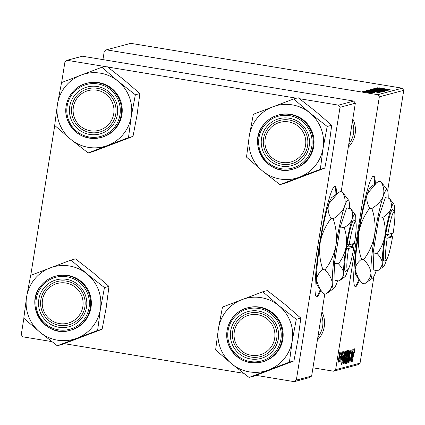 <?xml version="1.0" encoding="UTF-8"?>
<svg xmlns="http://www.w3.org/2000/svg" width="425" height="425" viewBox="0 0 425 425"><rect width="100%" height="100%" fill="white"/><g stroke="black" fill="none" stroke-linecap="round" stroke-linejoin="round"><path stroke-width="0.64" d="M336.637 194.012A56.068 5.86 99.4 0 0 334.974 186.347A56.068 5.86 99.4 0 0 334.693 186.363A56.068 5.86 99.4 0 0 319.839 242.016A56.068 5.86 99.4 0 0 316.694 296.985A56.068 5.86 99.4 0 0 316.976 296.969A56.068 5.86 99.4 0 0 320.742 290.238M375.323 183.717A56.068 5.86 99.4 0 0 373.66 176.056A56.068 5.86 99.4 0 0 358.317 233.022A56.068 5.86 99.4 0 0 355.38 286.694A56.068 5.86 99.4 0 0 359.428 279.942M374.6 184.243A56.068 5.86 99.4 0 0 373.277 176.104M352.814 118.989A24.294 24.135 75.1 0 1 348.282 147.278M348.787 144.117A22.429 22.281 -104.9 0 0 352.336 121.975M321.927 311.812A24.294 24.135 75.1 0 1 317.395 340.101M317.9 336.94A22.429 22.281 -104.9 0 0 321.449 314.797M364.756 91.035L366.706 91.306L364.756 91.035M363.742 91.306L365.691 91.577L363.742 91.306M369.07 89.861L382.112 92.028L369.049 89.834M367.264 90.371L379.589 92.629L366.371 90.605L370.584 90.998L367.264 90.371M370.356 89.579L370.94 89.388L383.536 91.577L379.642 91.269L370.34 89.563M372.799 88.899L386.049 90.907L374.707 89.181L385.002 91.184L372.799 88.899M379.116 87.789L390.251 89.792L379.116 87.805M375.982 88.049L388.721 90.196L377.257 88.549L387.797 90.445L375.206 88.257L386.654 89.898L375.982 88.049M402.209 88.188L130.799 43.345L106.388 49.837L377.798 94.685L402.209 88.188L403.75 90.334L379.339 96.831L377.798 94.685M377.177 87.731L389.502 89.988L376.284 87.97L379.982 88.496L380.497 88.358L377.177 87.731M375.296 88.809L386.872 90.759L377.124 89.303L373.809 88.554L378.601 89.154L375.248 88.968M371.477 89.218L384.524 91.386L371.455 89.192M366.403 91.03L374.823 92.453L366.398 91.056M368.092 90.222L381.129 92.22L375.009 91.577L368.183 90.259M362.892 91.492L372.443 93.091L362.876 91.471M364.321 91.152L373.628 92.703L364.321 91.152M362.35 91.678L364.299 91.949L362.35 91.678M346.269 350.784C346.518 351.236 346.386 353.053 345.876 356.23L344.016 364.06C343.767 363.587 343.905 361.717 344.436 358.445C345.089 354.349 345.7 351.794 346.269 350.784L346.295 350.784M343.522 355.045L341.503 364.565L343.373 351.714L343.007 355.183L343.522 355.045M354.822 348.511L354.461 352.458L354.572 350.019L352.192 361.723L354.843 348.511M351.002 349.525C351.284 349.589 351.199 351.007 350.752 353.775L350.752 351.034L350.11 353.276L349.727 359.258L348.776 362.791L348.952 359.168L349.021 361.282L349.562 359.38L349.94 353.435L351.039 349.525M350.428 350.976L350.779 351.034L350.423 350.981M347.098 363.078L349.993 349.956L348.144 362.801L349.578 351.831L347.098 363.078M348.675 350.142C348.925 350.598 348.792 352.415 348.282 355.592L346.423 363.418C346.173 362.95 346.311 361.08 346.848 357.808C347.501 353.706 348.112 351.151 348.675 350.142L348.702 350.142M339.017 354.641L339.501 352.745L339.017 354.641M312.959 367.8L333.508 371.2L335.638 369.66L360.049 363.163L373.957 276.33M387.669 190.719L403.75 90.334M335.638 369.66L379.339 96.831M346.306 354.779L347.363 350.652L347.942 350.498L345.631 363.471L345.259 363.566L346.306 354.779M353.435 352.41L351.417 361.93L353.287 349.079L352.92 352.543L353.435 352.41M351.565 357.074L353.132 349.116L350.822 362.089L352.001 351.289L349.892 362.334L352.203 349.366L351.029 360.145L351.565 357.074M342.438 351.804L342.263 355.061L342.242 352.978L341.817 354.471L341.535 358.79L340.797 361.547L340.908 358.79L340.988 360.373L341.355 359.04L341.647 354.615L342.47 351.804M342.263 352.978L341.982 352.936L342.263 352.978M344.824 351.624L345.536 351.14L343.225 364.108L342.863 364.204L343.203 359.056L344.824 351.624M340.09 352.431L339.846 356.07L338.412 362.18L338.693 358.349L340.112 352.431M340.409 354.269L340.892 352.378L340.409 354.269M340.643 356.033L339.793 361.654L339.989 359.741L339.405 361.914L340.643 356.033M341.424 353.998L341.907 352.107L341.424 353.998M360.049 363.163L357.919 364.703L333.508 371.2M102.94 59.622L104.258 51.377L106.388 49.837M299.482 98.701L338.491 105.145L353.802 101.07L82.386 56.222L67.081 60.297L104.662 66.507M107.658 67.001L296.485 98.202M296.331 380.115L311.637 376.045L309.512 377.586L294.201 381.655L296.331 380.115L340.032 107.291L338.491 105.145M311.637 376.045L324.79 293.935M341.158 191.76L355.337 103.217L340.032 107.291M23.869 318.298L21.25 334.666L22.791 336.812L51.802 341.604M64.191 343.65L243.626 373.299M256.015 375.349L294.201 381.655M30.749 275.358L54.756 125.476M61.636 82.535L64.951 61.838L67.081 60.297M353.802 101.07L355.337 103.217M345.089 363.38L345.631 363.471M345.748 361.994L346.471 357.951L345.897 358.615L345.525 360.442L345.748 361.994M345.902 357.855L346.471 357.951M345.153 362.015L345.493 362.063M346.742 356.437L347.522 352.054L347.082 352.24L346.449 354.774L346.423 356.522L346.742 356.437M346.869 351.948L347.522 352.054M346.811 352.192L347.082 352.24M346.832 357.882L346.672 361.909L348.282 355.592M348.139 355.571L348.436 351.656L348.096 351.597L348.426 351.656L346.975 357.908M349.626 356.421L350.009 356.485M352.298 357.818L353.111 353.94L352.702 354.046L352.298 357.818M352.591 353.85L353.111 353.94M342.385 360.458L343.198 356.575L342.789 356.687L342.385 360.458M342.678 356.49L343.198 356.575M342.693 364.023L343.225 364.108M343.342 362.631L344.919 352.75C344.468 353.186 343.942 355.3 343.342 359.098L342.97 362.525L343.342 362.631M344.505 352.596L345.116 352.697M342.741 362.488L343.124 362.69M344.484 352.676L344.919 352.75M344.425 358.525L344.266 362.546L345.876 356.23M345.732 356.208L346.019 352.293L345.684 352.24L346.019 352.293L344.563 358.546M338.608 361.006L339.899 353.6L338.592 361M339.644 353.558L339.91 353.605L339.644 353.558M380.455 88.634L380.497 88.358M385.523 89.308L381.507 88.735L385.523 89.308M383.005 91.274L372.953 89.436L383.021 91.279M370.887 89.739L370.94 89.388M381.91 91.364L377.74 90.748L381.873 91.603M378.016 90.982L377.74 90.748M376.513 90.424L371.902 89.813L376.476 90.674M370.542 91.269L370.584 90.998M375.615 91.949L371.593 91.375L375.615 91.949M368.486 90.35L368.533 90.031M379.467 92.246L369.856 90.328L369.569 90.594M378.861 92.167L379.504 92.002M375.227 91.614L378.877 92.076M369.66 90.376L375.238 91.55M380.598 91.917L374.908 90.631L370.52 90.238M376.178 91.263L380.614 91.917M370.563 90.068L376.189 91.2M368.337 92.56L371.296 92.884L366.972 91.981M366.966 92.044L364.034 91.784M364.06 91.651L368.348 92.501M355.034 286.519A56.068 5.86 99.4 0 0 358.902 279.236M316.343 296.815A56.068 5.86 99.4 0 0 320.216 289.531M335.915 194.538A56.068 5.86 99.4 0 0 334.592 186.4M234.313 331.665A20.559 20.421 -104.9 0 0 251.239 355.273A20.559 20.421 -104.9 0 0 274.662 338.332A20.559 20.421 -104.9 0 0 257.736 314.718A20.559 20.421 -104.9 0 0 234.313 331.665M276.702 338.582A22.429 22.281 75.1 0 1 260.461 356.618A22.429 22.281 75.1 0 1 232.688 331.309A22.429 22.281 75.1 0 1 248.928 313.267A22.429 22.281 75.1 0 1 276.702 338.582M262.82 291.768L267.325 290.567L284.707 304.157L300.804 318.086L298.015 339.336L293.941 360.926L289.436 362.127L292.225 340.877L296.299 319.287L278.917 305.697L262.82 291.768L222.482 307.089L218.407 328.679L215.618 349.929L231.715 363.858A37.618 37.368 75.1 0 1 242.006 299.598A37.618 37.368 75.1 0 1 292.225 340.877A37.618 37.368 75.1 0 1 268.621 369.957L289.436 362.127M231.923 343.57A24.294 24.135 75.1 0 1 245.894 312.274A24.294 24.135 75.1 0 1 277.052 326.427A24.294 24.135 75.1 0 1 263.086 357.723A24.294 24.135 75.1 0 1 231.923 343.57M275.522 327.032A22.429 22.281 -104.9 0 0 248.928 313.267A22.429 22.281 -104.9 0 0 233.867 342.853A22.429 22.281 -104.9 0 0 260.461 356.618A22.429 22.281 -104.9 0 0 275.522 327.032M262.523 361.872A28.034 27.848 -104.9 0 0 281.35 324.886A28.034 27.848 -104.9 0 0 248.104 307.684L247.403 307.875A28.034 27.848 75.1 0 1 280.649 325.077A28.034 27.848 75.1 0 1 261.821 362.058A28.034 27.848 75.1 0 1 228.576 344.856A28.034 27.848 75.1 0 1 247.403 307.875C231.875 311.509 222.45 330.023 228.565 344.856C235.322 359.093 246.404 364.825 261.821 362.058L262.523 361.872M293.941 360.926L253.603 376.247L249.098 377.448L268.621 369.957A37.618 37.368 -104.9 0 1 231.715 363.858L249.098 377.448M300.804 318.086L296.299 319.287M42.495 299.97A20.559 20.421 -104.9 0 0 59.42 323.579A20.559 20.421 -104.9 0 0 82.838 306.638A20.559 20.421 -104.9 0 0 65.912 283.023A20.559 20.421 -104.9 0 0 42.495 299.97M84.878 306.882A22.429 22.281 75.1 0 1 68.637 324.923A22.429 22.281 75.1 0 1 40.864 299.609A22.429 22.281 75.1 0 1 57.104 281.573A22.429 22.281 75.1 0 1 84.878 306.882M71.002 260.068L75.501 258.873L92.889 272.457L108.981 286.392L106.197 307.642L102.122 329.232L61.779 344.553L57.274 345.753L97.617 330.432L100.401 309.182L104.476 287.587L87.093 274.003L71.002 260.068L30.658 275.389L26.584 296.985A37.618 37.368 75.1 0 1 87.093 274.003A37.618 37.368 75.1 0 1 76.803 338.263A37.618 37.368 75.1 0 1 39.892 332.164L57.274 345.753M43.94 287.911A24.294 24.135 75.1 0 1 77.908 284.516A24.294 24.135 75.1 0 1 81.393 318.697A24.294 24.135 75.1 0 1 47.419 322.086A24.294 24.135 75.1 0 1 43.94 287.911M80.16 317.459A22.429 22.281 -104.9 0 0 57.104 281.573A22.429 22.281 -104.9 0 0 44.163 315.371A22.429 22.281 -104.9 0 0 80.16 317.459M70.704 330.172A28.034 27.848 -104.9 0 0 86.881 287.927A28.034 27.848 -104.9 0 0 56.286 275.99L55.579 276.176A28.034 27.848 75.1 0 1 84.4 321.029A28.034 27.848 75.1 0 1 39.408 318.431A28.034 27.848 75.1 0 1 55.579 276.176C49.799 277.764 44.997 280.877 41.177 285.51C23.609 304.799 45.257 338.486 69.998 330.363L70.704 330.172M26.584 296.985L23.795 318.235L39.892 332.164A37.618 37.368 -104.9 0 1 26.584 296.985M108.981 286.392L104.476 287.587M102.122 329.232L97.617 330.432M305.543 145.509A20.559 20.421 -104.9 0 0 288.623 121.901A20.559 20.421 -104.9 0 0 265.2 138.842A20.559 20.421 -104.9 0 0 282.126 162.456A20.559 20.421 -104.9 0 0 305.543 145.509M263.574 138.486A22.429 22.281 75.1 0 1 279.815 120.45A22.429 22.281 75.1 0 1 307.588 145.759A22.429 22.281 75.1 0 1 291.348 163.795A22.429 22.281 75.1 0 1 263.574 138.486M323.112 148.054A37.618 37.368 75.1 0 1 299.508 177.135L320.322 169.304L323.112 148.054L327.186 126.464L309.804 112.875L293.707 98.945L253.369 114.267L249.289 135.857L246.505 157.107L262.597 171.036L279.985 184.625L299.508 177.135A37.618 37.368 75.1 0 1 249.289 135.857A37.618 37.368 75.1 0 1 309.804 112.875A37.618 37.368 -104.9 0 1 323.112 148.054M304.098 157.569A24.294 24.135 75.1 0 1 270.13 160.958A24.294 24.135 75.1 0 1 266.645 126.783A24.294 24.135 75.1 0 1 300.618 123.393A24.294 24.135 75.1 0 1 304.098 157.569M268.292 127.909A22.429 22.281 -104.9 0 0 291.348 163.795A22.429 22.281 -104.9 0 0 304.289 129.997A22.429 22.281 -104.9 0 0 268.292 127.909M307.806 159.72A28.034 27.848 -104.9 0 0 278.991 114.862L278.29 115.053A28.034 27.848 75.1 0 1 307.105 159.906A28.034 27.848 75.1 0 1 262.113 157.303A28.034 27.848 75.1 0 1 263.882 124.392C246.319 143.671 267.962 177.358 292.708 169.235L293.409 169.049A28.034 27.848 -104.9 0 0 307.806 159.72M293.707 98.945L298.212 97.745L315.594 111.334L331.691 125.263L328.902 146.513L324.828 168.103L320.322 169.304M331.691 125.263L327.186 126.464M324.828 168.103L284.49 183.425L279.985 184.625M113.725 113.815A20.559 20.421 -104.9 0 0 96.799 90.201A20.559 20.421 -104.9 0 0 73.376 107.148A20.559 20.421 -104.9 0 0 90.302 130.757A20.559 20.421 -104.9 0 0 113.725 113.815M71.751 106.792A22.429 22.281 75.1 0 1 87.991 88.751A22.429 22.281 75.1 0 1 115.765 114.059A22.429 22.281 75.1 0 1 99.524 132.101A22.429 22.281 75.1 0 1 71.751 106.792M117.98 81.18A37.618 37.368 75.1 0 1 131.288 116.36L135.363 94.77L117.98 81.18L101.883 67.246L61.545 82.572L57.471 104.162L54.682 125.412L70.778 139.342L88.161 152.931L128.499 137.61L131.288 116.36A37.618 37.368 75.1 0 1 70.778 139.342A37.618 37.368 75.1 0 1 81.069 75.082A37.618 37.368 -104.9 0 1 117.98 81.18M116.115 101.91A24.294 24.135 75.1 0 1 102.149 133.206A24.294 24.135 75.1 0 1 70.986 119.053A24.294 24.135 75.1 0 1 84.952 87.757A24.294 24.135 75.1 0 1 116.115 101.91M72.93 118.336A22.429 22.281 -104.9 0 0 99.524 132.101A22.429 22.281 -104.9 0 0 114.585 102.515A22.429 22.281 -104.9 0 0 87.991 88.751A22.429 22.281 -104.9 0 0 72.93 118.336M120.413 100.369A28.034 27.848 -104.9 0 0 87.168 83.167L86.466 83.358A28.034 27.848 75.1 0 1 119.712 100.56A28.034 27.848 75.1 0 1 100.884 137.541A28.034 27.848 75.1 0 1 67.639 120.339A28.034 27.848 75.1 0 1 86.466 83.358C70.938 86.992 61.513 105.506 67.628 120.339C74.386 134.576 85.468 140.308 100.884 137.541L101.586 137.355A28.034 27.848 -104.9 0 0 120.413 100.369M101.883 67.246L106.388 66.05L123.771 79.64L139.867 93.569L135.363 94.77M139.867 93.569L137.078 114.819L133.004 136.409L128.499 137.61M133.004 136.409L92.666 151.73L88.161 152.931M394.4 211.82A24.294 2.539 99.4 0 0 387.807 234.483L393.173 233.059A24.294 2.539 99.4 0 0 394.4 211.82L392.886 209.684A26.164 2.736 99.4 0 0 385.767 234.239L385.172 237.926L387.217 238.17L392.583 236.746L390.957 236.385L391.42 233.522M387.217 238.17A24.294 2.539 99.4 0 0 386.522 259.5A24.294 2.539 99.4 0 0 392.583 236.746M385.178 237.926A26.164 2.736 99.4 0 0 384.402 261.03L386.522 259.5M394.427 211.863A31.774 3.32 99.4 0 0 394.469 207.703A31.774 3.32 99.4 0 0 393.858 204.197L389.337 198.332L385.358 197.673L378.941 216.702L373.145 252.886L373.761 270.045L377.745 270.704L383.557 266.544A31.774 3.32 99.4 0 0 385.772 261.986A31.774 3.32 99.4 0 0 386.564 259.462M389.337 198.332C391.351 201.79 391.887 205.227 390.952 208.638C389.64 211.953 386.962 214.859 382.92 217.356L378.941 216.702M382.92 217.356C385.034 223.534 385.677 229.835 384.843 236.247C383.626 242.617 381.05 248.381 377.124 253.544L373.145 252.886M377.124 253.544C380.237 256.711 381.947 259.84 382.256 262.921C382.181 265.901 380.678 268.494 377.745 270.704M388.2 198.14A44.853 4.691 99.4 0 0 388.179 194.884A44.853 4.691 99.4 0 0 387.318 189.927A44.853 4.691 99.4 0 0 383.212 196.201A44.853 4.691 99.4 0 0 374.595 235.179A44.853 4.691 99.4 0 0 370.94 272.834A44.853 4.691 99.4 0 0 372.773 277.95A44.853 4.691 99.4 0 0 375.907 271.511A44.853 4.691 99.4 0 0 376.252 270.454M387.318 189.927L380.933 181.645L378.781 181.289L376.619 182.777L367.444 193.598C366.116 198.417 366.876 203.267 369.723 208.154L371.875 208.51C374.861 217.233 375.769 226.121 374.595 235.179C372.874 244.168 369.24 252.307 363.694 259.595L361.542 259.239C358.557 250.516 357.648 241.628 358.822 232.571C360.543 223.587 364.177 215.448 369.723 208.154M380.933 181.645C383.78 186.532 384.54 191.383 383.212 196.201C381.363 200.876 377.586 204.983 371.875 208.51M363.694 259.595C368.087 264.068 370.499 268.483 370.94 272.834C370.834 277.042 368.709 280.707 364.57 283.82L362.413 283.464L358.679 278.922L355.167 270.226C355.273 266.018 357.398 262.352 361.542 259.239M364.57 283.82L372.773 277.95M376.375 182.957L370.573 187.159A44.853 4.691 99.4 0 0 367.444 193.598A44.853 4.691 -80.6 0 0 358.822 232.571A44.853 4.691 99.4 0 0 355.167 270.226A44.853 4.691 99.4 0 0 356.028 275.182L358.562 278.757M391.531 236.512A31.774 3.32 99.4 0 0 391.877 234.377A31.774 3.32 99.4 0 0 392.041 233.357M393.858 204.197A31.774 3.32 99.4 0 0 390.952 208.638A31.774 3.32 99.4 0 0 384.843 236.247A31.774 3.32 99.4 0 0 382.256 262.921A31.774 3.32 99.4 0 0 383.557 266.544M387.807 234.483L385.767 234.239M385.433 236.273L387.297 235.779L387.51 234.446M387.297 235.779L390.963 236.385M349.122 244.779A24.294 2.539 99.4 0 1 355.709 222.116A24.294 2.539 99.4 0 1 354.487 243.355L349.122 244.779L347.071 244.534L346.481 248.221A26.164 2.736 99.4 0 0 345.716 271.325L347.831 269.79A24.294 2.539 99.4 0 0 353.892 247.037L352.267 246.681L352.734 243.817M355.709 222.116L354.2 219.98A26.164 2.736 99.4 0 0 347.082 244.529M338.438 263.84C341.546 267.006 343.257 270.13 343.57 273.211C343.496 276.197 341.987 278.789 339.054 280.994L335.075 280.335L334.459 263.181L338.438 263.84C342.364 258.676 344.935 252.912 346.157 246.542A31.774 3.32 99.4 0 0 343.57 273.211A31.774 3.32 99.4 0 0 344.866 276.834A31.774 3.32 99.4 0 0 347.087 272.276A31.774 3.32 99.4 0 0 347.873 269.758M339.054 280.994L344.866 276.834M355.741 222.158A31.774 3.32 99.4 0 0 355.778 217.998A31.774 3.32 99.4 0 0 355.167 214.487L350.646 208.622L346.667 207.963L340.255 226.992L334.459 263.181M350.646 208.622C352.665 212.086 353.202 215.523 352.261 218.933C350.954 222.248 348.277 225.154 344.234 227.651L340.255 226.992M344.234 227.651C346.348 233.83 346.986 240.125 346.157 246.542A31.774 3.32 99.4 0 1 352.261 218.933A31.774 3.32 99.4 0 1 355.167 214.487M349.515 208.436A44.853 4.691 99.4 0 0 349.493 205.174A44.853 4.691 99.4 0 0 348.627 200.223A44.853 4.691 99.4 0 0 344.526 206.497A44.853 4.691 99.4 0 0 335.904 245.475A44.853 4.691 99.4 0 0 332.254 283.13A44.853 4.691 99.4 0 0 334.087 288.24A44.853 4.691 99.4 0 0 337.216 281.807A44.853 4.691 99.4 0 0 337.567 280.75M333.189 218.806C336.175 227.529 337.078 236.417 335.904 245.475C334.188 254.458 330.554 262.597 325.008 269.891C329.396 274.364 331.813 278.779 332.254 283.13C332.148 287.337 330.023 290.998 325.879 294.111L323.728 293.755L319.993 289.218L316.482 280.521C316.588 276.308 318.713 272.648 322.851 269.535C319.866 260.812 318.962 251.924 320.137 242.866C321.858 233.877 325.492 225.739 331.038 218.45C328.19 213.562 327.431 208.712 328.753 203.894L337.933 193.072L340.09 191.585L342.247 191.941C345.089 196.828 345.854 201.678 344.526 206.497C342.678 211.172 338.895 215.273 333.189 218.806L331.038 218.45M325.008 269.891L322.851 269.535M325.879 294.111L334.087 288.24M348.627 200.223L342.247 191.941M337.689 193.253L331.888 197.455A44.853 4.691 99.4 0 0 328.753 203.894A44.853 4.691 99.4 0 0 320.137 242.866A44.853 4.691 99.4 0 0 316.482 280.521A44.853 4.691 99.4 0 0 317.342 285.478L319.876 289.053M352.84 246.808A31.774 3.32 99.4 0 0 353.191 244.673A31.774 3.32 99.4 0 0 353.35 243.653M352.267 246.681L348.606 246.075L348.819 244.742M346.481 248.221L348.532 248.466L353.892 247.037M348.532 248.466A24.294 2.539 99.4 0 0 347.831 269.79M346.747 246.569L348.606 246.075M345.876 357.956L346.226 358.015M346.842 352.065L347.241 352.128M349.663 355.544L349.977 355.598M229.495 344.489A26.913 26.738 -104.9 0 0 264.01 360.166A26.913 26.738 -104.9 0 0 279.485 325.502A26.913 26.738 -104.9 0 0 244.965 309.825A26.913 26.738 -104.9 0 0 229.495 344.489M41.921 286.253A26.913 26.738 -104.9 0 0 45.778 324.11A26.913 26.738 -104.9 0 0 83.412 320.354A26.913 26.738 -104.9 0 0 79.549 282.498A26.913 26.738 -104.9 0 0 41.921 286.253M263.888 124.382A28.034 27.848 75.1 0 1 278.29 115.053C272.505 116.636 267.702 119.749 263.882 124.387M306.117 159.226A26.913 26.738 -104.9 0 0 302.26 121.369A26.913 26.738 -104.9 0 0 264.632 125.125A26.913 26.738 -104.9 0 0 268.488 162.982A26.913 26.738 -104.9 0 0 306.117 159.226M118.548 100.985A26.913 26.738 -104.9 0 0 84.028 85.308A26.913 26.738 -104.9 0 0 68.552 119.972A26.913 26.738 -104.9 0 0 103.073 135.649A26.913 26.738 -104.9 0 0 118.548 100.985M343.076 362.695L342.725 362.637"/></g></svg>
